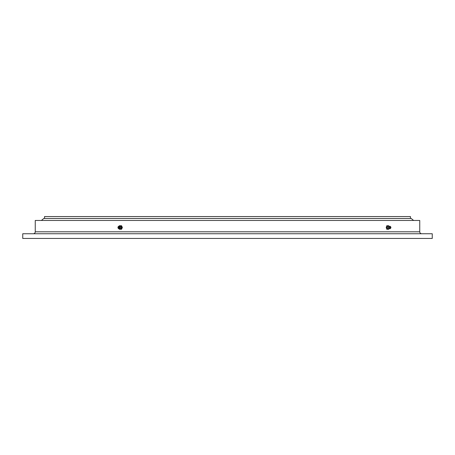 <?xml version="1.0" encoding="UTF-8"?>
<svg xmlns="http://www.w3.org/2000/svg" width="455" height="455" viewBox="0 0 455 455"><rect width="100%" height="100%" fill="white"/><g stroke="black" fill="none" stroke-linecap="round" stroke-linejoin="round"><path stroke-width="0.68" d="M44.533 218.491L44.533 216.557L410.467 216.557L410.467 218.491M33.3 233.751A1.956 1.956 0 0 0 35.251 231.8L419.749 231.8A1.956 1.956 0 0 0 421.7 233.751M35.251 231.8L35.251 220.465L419.749 220.465L419.749 231.8M22.75 238.443L22.75 233.751L432.25 233.751L432.25 238.443L22.75 238.443M413.589 220.465L411.246 218.491L43.754 218.491L41.411 220.465M388.934 226.402L388.724 225.743L386.784 225.743L386.221 227.5L386.784 229.257L388.724 229.257L388.934 228.598M388.997 228.575L388.314 228.837A1.365 0.756 -90 0 1 387.546 228.302A1.365 0.756 -90 0 1 387.501 226.817A1.365 0.756 -90 0 1 388.314 226.163L388.997 226.425M387.597 225.743L387.029 227.5L387.597 229.257M390.623 228.245L390.145 228.637A1.246 0.694 -90 0 1 389.946 228.74L388.78 228.404A1.029 0.574 -90 0 1 388.559 226.982A1.029 0.574 -90 0 1 388.78 226.596L389.946 226.26A1.246 0.694 -90 0 1 390.145 226.362L390.623 226.755A0.819 0.455 -90 0 1 390.828 227.91A0.819 0.455 -90 0 1 390.623 228.245A0.819 0.455 -90 0 1 390.094 228.052A0.819 0.455 -90 0 1 390.037 227.09A0.819 0.455 -90 0 1 390.623 226.755M389.946 228.74A1.246 0.694 -90 0 1 389.281 228.188A1.246 0.694 -90 0 1 389.258 226.874A1.246 0.694 -90 0 1 389.946 226.26M390.333 227.807L390.532 227.193L390.333 227.807M387.029 227.5L386.221 227.5M119.074 228.768L119.307 229.257L121.536 229.257L122.384 227.5L121.536 225.743L119.307 225.743L119.074 226.232M120.996 229.257L121.838 227.5L120.996 225.743M121.838 227.5L122.384 227.5M119.591 226.311L119.625 226.289A1.365 1.132 90 0 1 121.132 228.182A1.365 1.132 90 0 1 119.625 228.711L119.591 228.689M118.027 227.119A1.246 1.035 90 0 1 119.836 226.732A1.246 1.035 90 0 1 118.727 228.7A1.246 1.035 90 0 1 118.027 227.881M119.221 227.91A0.819 0.682 90 0 1 118.038 227.09A0.819 0.682 90 0 1 119.221 227.91M118.488 227.807A0.353 0.29 90 0 1 118.778 227.193A0.353 0.29 90 0 1 118.488 227.807M119.602 226.471A1.029 0.859 90 0 1 120.296 228.018M390.606 227.659A0.586 0.586 0 0 0 390.606 227.341M118.727 226.3C120.018 226.215 120.541 226.795 120.285 228.052L118.727 228.7"/></g></svg>
